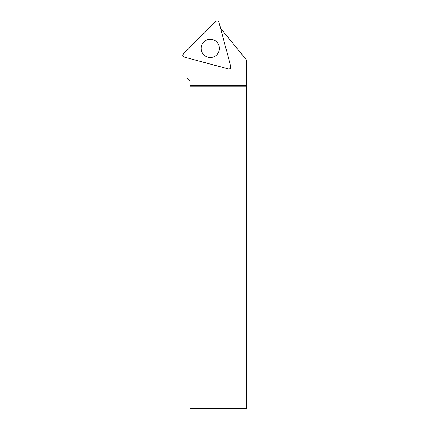 <?xml version="1.0" encoding="UTF-8"?>
<svg xmlns="http://www.w3.org/2000/svg" width="430" height="430" viewBox="0 0 430 430"><rect width="100%" height="100%" fill="white"/><g stroke="black" fill="none" stroke-linecap="round" stroke-linejoin="round"><path stroke-width="0.64" d="M230.835 66.634L218.972 22.349A1.892 1.892 0 0 0 215.806 21.5L183.39 53.917A1.892 1.892 0 0 0 184.233 57.082L228.518 68.95A1.892 1.892 0 0 0 230.835 66.634M212.651 39.598A9.121 9.121 0 0 0 201.482 46.042A9.121 9.121 0 0 0 207.932 57.211A9.121 9.121 0 0 0 219.101 50.767A9.121 9.121 0 0 0 212.651 39.598M187.05 57.835L187.05 77.862L190.038 80.845L190.038 86.118L246.61 86.118L246.61 60.103L220.536 28.186M190.038 86.118L190.038 408.5L246.61 408.5L246.61 86.118M190.038 85.613L246.61 85.613M184.233 57.082L228.518 68.95C230.147 69.031 230.915 68.257 230.835 66.634L218.972 22.349C218.23 20.898 217.172 20.618 215.806 21.5L183.39 53.917C182.503 55.287 182.788 56.341 184.233 57.082"/></g></svg>
